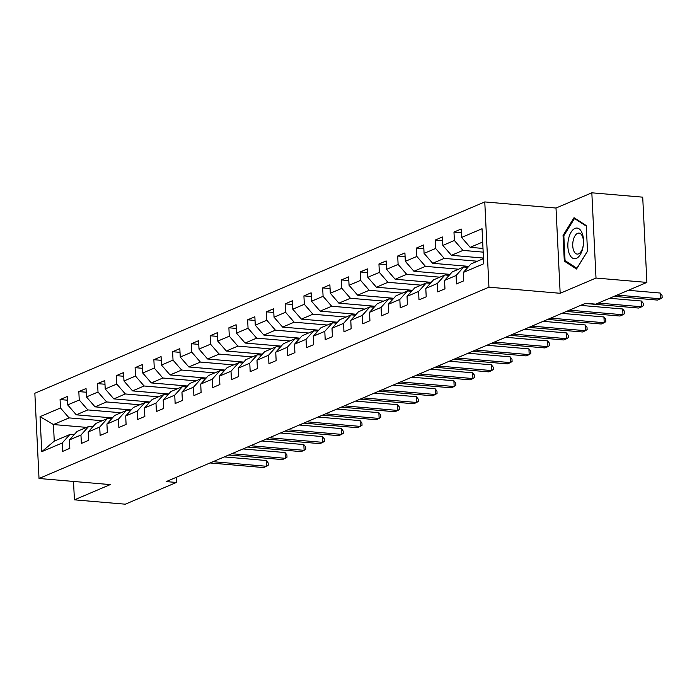 <?xml version="1.0" encoding="UTF-8"?>
<svg xmlns="http://www.w3.org/2000/svg" width="697" height="697" viewBox="0 0 697 697"><rect width="100%" height="100%" fill="white"/><g stroke="black" fill="none" stroke-linecap="round" stroke-linejoin="round"><path stroke-width="1.05" d="M484.772 201.93L34.85 393.247L39.023 478.49L488.946 287.181L484.772 201.93L556.006 208.037L560.17 293.289L596.005 278.051L591.831 192.808L556.006 208.037M591.831 192.808L642.712 197.164L646.886 282.416L596.005 278.051M86.594 427.383L53.451 424.543L54.261 441.131L69.892 434.484L62.199 442.996L62.608 451.412L69.822 448.345L69.412 439.929L80.957 435.024L81.366 443.431L88.58 440.365L88.171 431.957L99.715 427.052L100.124 435.459L107.338 432.393L106.929 423.985L118.473 419.071L118.882 427.479L126.096 424.412L125.687 416.004L137.231 411.099L137.64 419.507L144.854 416.44L144.445 408.033L155.98 403.119L156.398 411.535L163.612 408.468L163.194 400.052L174.738 395.147L175.147 403.554L182.37 400.487L181.952 392.08L193.496 387.175L193.905 395.582L201.119 392.516L200.71 384.099L212.254 379.194L212.663 387.602L219.877 384.535L219.468 376.127L231.012 371.222L231.421 379.63L238.635 376.563L238.226 368.155L249.77 363.242L250.179 371.658L257.393 368.582L256.984 360.175L268.528 355.27L268.937 363.677L276.151 360.61L275.742 352.203L287.277 347.298L287.695 355.705L294.909 352.638L294.5 344.222L306.035 339.317L306.453 347.725L313.667 344.658L313.249 336.25L324.793 331.345L325.203 339.753L332.417 336.686L332.007 328.278L343.551 323.364L343.961 331.781L351.175 328.705L350.765 320.298L362.309 315.392L362.719 323.8L369.933 320.733L369.523 312.326L381.067 307.412L381.477 315.828L388.691 312.761L388.281 304.345L399.825 299.44L400.235 307.847L407.449 304.781L407.039 296.373L418.583 291.468L418.993 299.876L426.207 296.809L425.797 288.401L437.333 283.487L437.751 291.895L444.965 288.828L444.547 280.421L456.091 275.515L456.509 283.923L463.723 280.856L463.305 272.449L483.744 263.754L482.036 228.738L461.597 237.424L461.187 229.017L453.974 232.084L461.362 232.72M62.199 442.996L41.759 451.691L40.043 416.667L60.482 407.98L60.073 399.573L67.47 400.2M453.974 232.084L454.383 240.491L442.839 245.405L442.429 236.989L435.216 240.056L435.625 248.472L424.081 253.377L423.671 244.969L416.457 248.036L416.867 256.444L405.323 261.349L404.913 252.941L397.699 256.008L398.109 264.416L386.565 269.33L386.155 260.922L378.941 263.989L379.351 272.396L367.807 277.301L367.397 268.894L360.183 271.961L360.593 280.368L349.058 285.282L348.639 276.866L341.425 279.933L341.844 288.349L330.3 293.254L329.881 284.846L322.667 287.913L323.086 296.321L311.542 301.226L311.132 292.818L303.918 295.885L304.328 304.293L292.784 309.207L292.374 300.799L285.16 303.866L285.57 312.273L274.026 317.179L273.616 308.771L266.402 311.838L266.812 320.245L255.268 325.159L254.858 316.743L247.644 319.81L248.054 328.226L236.51 333.131L236.1 324.724L228.886 327.79L229.296 336.198L217.752 341.103L217.342 332.696L210.128 335.762L210.538 344.179L199.002 349.084L198.584 340.676L191.37 343.743L191.788 352.151L180.244 357.056L179.835 348.648L172.612 351.715L173.03 360.122L161.486 365.036L161.077 356.62L153.863 359.696L154.272 368.103L142.728 373.008L142.319 364.601L135.105 367.667L135.514 376.075L123.97 380.98L123.561 372.573L116.347 375.639L116.756 384.056L105.212 388.961L104.803 380.553L97.589 383.62L97.998 392.028L86.454 396.933L86.045 388.525L78.831 391.592L79.24 400L67.696 404.913L67.287 396.497L60.073 399.573M646.886 282.416L595.787 304.145L585.611 303.273L166.226 481.592L176.402 482.463L176.149 477.375M69.412 439.929L77.106 431.417L88.65 426.503L92.771 426.86M112.4 417.921L76.295 414.828L87.831 409.914L120.973 412.755M88.65 426.503L80.957 435.024M67.696 404.913L76.295 414.828M79.24 400L87.831 409.914M88.171 431.957L95.864 423.436L107.399 418.531L111.529 418.888M131.158 409.941L95.045 406.848L106.589 401.942L139.731 404.783M107.399 418.531L99.715 427.052M86.454 396.933L95.045 406.848M97.998 392.028L106.589 401.942M106.929 423.985L114.613 415.464L126.157 410.55L130.287 410.908M149.916 401.969L113.803 398.876L125.347 393.962L158.489 396.811M126.157 410.55L118.473 419.071M105.212 388.961L113.803 398.876M116.756 384.056L125.347 393.962M125.687 416.004L133.371 407.484L144.915 402.578L149.045 402.936M168.665 393.997L132.561 390.895L144.105 385.99L177.247 388.83M144.915 402.578L137.231 411.099M123.97 380.98L132.561 390.895M135.514 376.075L144.105 385.99M144.445 408.033L152.129 399.512L163.673 394.607L167.803 394.955M187.423 386.016L151.319 382.923L162.863 378.018L196.005 380.858M163.673 394.607L155.98 403.119M142.728 373.008L151.319 382.923M154.272 368.103L162.863 378.018M163.194 400.052L170.887 391.54L182.431 386.626L186.552 386.983M206.181 378.044L170.077 374.951L181.621 370.037L214.763 372.878M182.431 386.626L174.738 395.147M161.486 365.036L170.077 374.951M173.03 360.122L181.621 370.037M181.952 392.08L189.645 383.559L201.189 378.654L205.31 379.002M224.939 370.063L188.835 366.97L200.379 362.065L233.521 364.906M201.189 378.654L193.496 387.175M180.244 357.056L188.835 366.97M191.788 352.151L200.379 362.065M200.71 384.099L208.403 375.587L219.947 370.673L224.068 371.031M243.697 362.091L207.593 358.999L219.137 354.085L252.279 356.934M219.947 370.673L212.254 379.194M199.002 349.084L207.593 358.999M210.538 344.179L219.137 354.085M219.468 376.127L227.161 367.607L238.705 362.701L242.826 363.059M262.455 354.12L226.351 351.018L237.886 346.113L271.028 348.953M238.705 362.701L231.012 371.222M217.752 341.103L226.351 351.018M229.296 336.198L237.886 346.113M238.226 368.155L245.919 359.635L257.454 354.729L261.584 355.078M281.213 346.139L245.1 343.046L256.644 338.141L289.786 340.981M257.454 354.729L249.77 363.242M236.51 333.131L245.1 343.046M248.054 328.226L256.644 338.141M256.984 360.175L264.668 351.663L276.212 346.749L280.342 347.106M299.971 338.167L263.858 335.074L275.402 330.16L308.544 333M276.212 346.749L268.528 355.27M255.268 325.159L263.858 335.074M266.812 320.245L275.402 330.16M275.742 352.203L283.426 343.682L294.97 338.777L299.1 339.125M318.721 330.186L282.616 327.093L294.16 322.188L327.302 325.029M294.97 338.777L287.277 347.298M274.026 317.179L282.616 327.093M285.57 312.273L294.16 322.188M294.5 344.222L302.184 335.71L313.728 330.796L317.858 331.153M337.479 322.214L301.374 319.121L312.918 314.208L346.06 317.057M313.728 330.796L306.035 339.317M292.784 309.207L301.374 319.121M304.328 304.293L312.918 314.208M313.249 336.25L320.942 327.729L332.486 322.824L336.607 323.181M356.237 314.242L320.132 311.141L331.676 306.236L364.819 309.076M332.486 322.824L324.793 331.345M311.542 301.226L320.132 311.141M323.086 296.321L331.676 306.236M332.007 328.278L339.7 319.757L351.244 314.852L355.365 315.201M374.995 306.262L338.89 303.169L350.434 298.264L383.577 301.104M351.244 314.852L343.551 323.364M330.3 293.254L338.89 303.169M341.844 288.349L350.434 298.264M350.765 320.298L358.458 311.786L370.002 306.872L374.123 307.229M393.753 298.29L357.648 295.188L369.183 290.283L402.335 293.123M370.002 306.872L362.309 315.392M349.058 285.282L357.648 295.188M360.593 280.368L369.183 290.283M369.523 312.326L377.216 303.805L388.752 298.9L392.881 299.248M412.511 290.309L376.406 287.216L387.941 282.311L421.084 285.151M388.752 298.9L381.067 307.412M367.807 277.301L376.406 287.216M379.351 272.396L387.941 282.311M388.281 304.345L395.974 295.833L407.51 290.919L411.639 291.276M431.269 282.337L395.155 279.244L406.7 274.33L439.842 277.171M407.51 290.919L399.825 299.44M386.565 269.33L395.155 279.244M398.109 264.416L406.7 274.33M407.039 296.373L414.724 287.852L426.268 282.947L430.397 283.304M450.018 274.365L413.913 271.264L425.458 266.359L458.6 269.199M426.268 282.947L418.583 291.468M405.323 261.349L413.913 271.264M416.867 256.444L425.458 266.359M425.797 288.401L433.482 279.88L445.026 274.975L449.156 275.324M468.776 266.385L432.671 263.292L444.216 258.387L477.358 261.227M445.026 274.975L437.333 283.487M424.081 253.377L432.671 263.292M435.625 248.472L444.216 258.387M444.547 280.421L452.24 271.9L463.784 266.995L467.905 267.352M483.465 258.064L451.429 255.311L462.974 250.406L483.178 252.14M463.784 266.995L456.091 275.515M442.839 245.405L451.429 255.311M454.383 240.491L462.974 250.406M463.305 272.449L470.998 263.928L483.5 258.613M482.995 248.437L470.187 247.339L482.681 242.025M461.597 237.424L470.187 247.339M73.516 481.453L74.422 499.836L125.294 504.192L176.402 482.463M74.422 499.836L110.248 484.598L39.023 478.49M560.17 293.289L488.946 287.181M69.892 434.484L74.013 434.832M102.224 420.735L69.081 417.895L53.451 424.543L40.043 416.667M54.261 441.131L41.759 451.691M60.482 407.98L69.081 417.895M435.216 240.056L442.604 240.692M416.457 248.036L423.854 248.672M397.699 256.008L405.096 256.644M378.941 263.989L386.338 264.616M360.183 271.961L367.58 272.597M341.425 279.933L348.822 280.569M322.667 287.913L330.064 288.549M303.918 295.885L311.306 296.521M285.16 303.866L292.557 304.493M266.402 311.838L273.799 312.474M247.644 319.81L255.041 320.446M228.886 327.79L236.283 328.426M210.128 335.762L217.525 336.398M191.37 343.743L198.767 344.37M172.612 351.715L180.009 352.351M153.863 359.696L161.251 360.323M135.105 367.667L142.502 368.304M116.347 375.639L123.744 376.275M97.589 383.62L104.986 384.256M78.831 391.592L86.228 392.228M574.032 217.682L563.054 235.447L564.309 261.122L576.541 269.025L587.51 251.26L586.255 225.584L574.032 217.682M566.095 261.279L564.309 261.122M563.969 235.525L563.054 235.447M617.098 295.084L660.495 298.804L657.489 300.076L614.092 296.356M628.319 290.309L660.207 293.036L660.495 298.804L662.15 297.68L662.037 295.38L660.207 293.036M568.56 238.775A15.386 7.772 -85.1 0 0 572.42 258.021A15.386 7.772 -85.1 0 0 582.823 248.001A15.386 7.772 -85.1 0 0 578.963 228.755A15.386 7.772 -85.1 0 0 568.56 238.775M573.213 240.439A10.533 5.315 -85.1 0 0 577.203 254.091A10.533 5.315 -85.1 0 0 582.98 246.747A10.533 5.315 -85.1 0 0 578.998 233.103A10.533 5.315 -85.1 0 0 573.213 240.439M587.51 251.103L576.907 268.267L565.058 260.608L563.838 235.734L574.476 218.51L586.29 226.142M575.443 218.597L574.476 218.51M598.34 303.056L641.737 306.776L638.731 308.057L585.158 303.465M609.57 298.281L641.449 301.017L641.737 306.776L643.392 305.661L643.279 303.352L641.449 301.017M569.405 310.156L622.979 314.748L619.973 316.029L566.4 311.437M580.636 305.382L622.691 308.989L622.979 314.748L624.634 313.633L624.521 311.332L622.691 308.989M550.647 318.137L604.221 322.728L601.215 324.009L547.642 319.409M561.878 313.362L603.942 316.969L604.221 322.728L605.876 321.613L605.763 319.304L603.942 316.969M531.898 326.109L585.463 330.7L582.457 331.981L528.892 327.39M543.12 321.334L585.184 324.941L585.463 330.7L587.127 329.585L587.013 327.276L585.184 324.941M513.14 334.09L566.705 338.681L563.699 339.953L510.134 335.362M524.362 329.315L566.426 332.922L566.705 338.681L568.369 337.557L568.255 335.257L566.426 332.922M494.382 342.061L547.947 346.653L544.941 347.934L491.376 343.342M505.604 337.287L547.668 340.894L547.947 346.653L549.611 345.538L549.497 343.229L547.668 340.894M475.624 350.033L529.189 354.625L526.183 355.906L472.618 351.314M486.846 345.259L528.91 348.866L529.189 354.625L530.853 353.51L530.739 351.21L528.91 348.866M456.866 358.014L510.439 362.606L507.433 363.886L453.86 359.286M468.096 353.24L510.152 356.847L510.439 362.606L512.095 361.49L511.981 359.182L510.152 356.847M438.108 365.986L491.681 370.577L488.675 371.858L435.102 367.267M449.338 361.212L491.394 364.819L491.681 370.577L493.337 369.462L493.223 367.162L491.394 364.819M419.35 373.967L472.923 378.558L469.917 379.83L416.344 375.239M430.58 369.192L472.644 372.799L472.923 378.558L474.579 377.434L474.465 375.134L472.644 372.799M400.592 381.939L454.165 386.53L451.159 387.811L397.586 383.219M411.822 377.164L453.886 380.771L454.165 386.53L455.821 385.415L455.707 383.106L453.886 380.771M381.843 389.911L435.407 394.502L432.401 395.783L378.837 391.191M393.064 385.136L435.128 388.743L435.407 394.502L437.071 393.387L436.958 391.087L435.128 388.743M363.085 397.891L416.649 402.483L413.643 403.763L360.079 399.163M374.306 393.117L416.37 396.724L416.649 402.483L418.313 401.367L418.2 399.059L416.37 396.724M344.327 405.863L397.891 410.455L394.885 411.735L341.321 407.144M355.548 401.089L397.612 404.696L397.891 410.455L399.555 409.339L399.442 407.039L397.612 404.696M325.569 413.844L379.133 418.435L376.127 419.707L322.563 415.116M336.79 409.069L378.854 412.676L379.133 418.435L380.797 417.311L380.684 415.011L378.854 412.676M306.811 421.816L360.384 426.407L357.378 427.688L303.805 423.096M318.041 417.041L360.096 420.648L360.384 426.407L362.039 425.292L361.926 422.983L360.096 420.648M288.053 429.788L341.626 434.388L338.62 435.66L285.047 431.068M299.283 425.022L341.338 428.62L341.626 434.388L343.281 433.264L343.168 430.964L341.338 428.62M269.295 437.768L322.868 442.36L319.862 443.64L266.289 439.049M280.525 432.994L322.589 436.601L322.868 442.36L324.523 441.245L324.41 438.936L322.589 436.601M250.537 445.74L304.11 450.332L301.104 451.612L247.531 447.021M261.767 440.966L303.831 444.573L304.11 450.332L305.765 449.216L305.661 446.916L303.831 444.573M231.787 453.721L285.352 458.312L282.346 459.584L228.782 454.993M243.009 448.946L285.073 452.553L285.352 458.312L287.016 457.188L286.903 454.888L285.073 452.553M213.029 461.693L266.594 466.284L263.588 467.565L210.024 462.974M224.251 456.918L266.315 460.525L266.594 466.284L268.258 465.169L268.145 462.86L266.315 460.525"/></g></svg>
